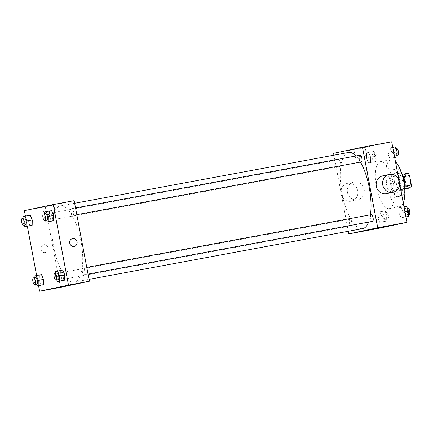 <?xml version="1.0" encoding="UTF-8"?>
<svg xmlns="http://www.w3.org/2000/svg" width="433" height="433" viewBox="0 0 433 433"><rect width="100%" height="100%" fill="white"/><g stroke="black" fill="none" stroke-linecap="round" stroke-linejoin="round"><path stroke-width="0.32" stroke-dasharray="2.17 1.62" d="M386.642 184.853A6.831 2.457 -100.5 0 0 390.295 191.056A6.831 2.457 -100.5 0 0 391.47 183.89A6.831 2.457 -100.5 0 0 387.806 177.622A6.831 2.457 -100.5 0 0 386.642 184.853M405.445 181.362A6.831 2.457 -100.5 0 0 409.098 187.57A6.831 2.457 -100.5 0 0 410.273 180.404A6.831 2.457 -100.5 0 0 406.609 174.136A6.831 2.457 -100.5 0 0 405.445 181.362M404.915 188.88L404.649 188.929A8.817 3.172 -100.5 0 0 405.082 186.174L403.302 176.751A8.817 3.172 -100.5 0 0 401.9 174.385L408.167 173.222M398.522 175.1A8.817 3.172 -100.5 0 0 398.089 177.86L399.87 187.278L406.138 186.12A8.817 3.172 -100.5 0 0 407.54 188.485M406.138 186.12L404.357 176.696A8.817 3.172 -100.5 0 1 404.79 173.942M404.649 188.929L401.272 189.649L404.909 188.972M398.089 177.86L404.357 176.696M399.87 187.278A8.817 3.172 -100.5 0 0 401.272 189.649M404.925 188.512A9.109 3.28 79.5 0 1 403.275 190.969A9.109 3.28 79.5 0 1 403.247 190.975A9.109 3.28 79.5 0 1 398.36 182.612A9.109 3.28 79.5 0 1 399.924 173.059A9.109 3.28 79.5 0 1 402.376 174.753M401.185 191.354A9.109 3.28 -100.5 0 0 402.712 181.763A9.109 3.28 -100.5 0 0 397.835 173.444A9.109 3.28 -100.5 0 0 396.287 183.083A9.109 3.28 -100.5 0 0 401.158 191.359A9.109 3.28 -100.5 0 0 401.185 191.354M401.9 174.385L402.192 174.331M404.795 190.423A13.667 4.92 79.5 0 1 402.035 195.83A13.667 4.92 79.5 0 1 401.986 195.84A13.667 4.92 79.5 0 1 394.658 183.3A13.667 4.92 79.5 0 1 397.007 168.967A13.667 4.92 79.5 0 1 401.564 173.016M397.857 196.604A13.667 4.92 79.5 0 1 397.808 196.614A13.667 4.92 79.5 0 1 390.479 184.074A13.667 4.92 79.5 0 1 392.828 169.741A13.667 4.92 79.5 0 1 400.141 182.217A13.667 4.92 79.5 0 1 397.857 196.604M403.258 202.931A23.912 8.606 79.5 0 1 399.756 206.676A23.912 8.606 79.5 0 1 399.681 206.693A23.912 8.606 79.5 0 1 386.853 184.75A23.912 8.606 79.5 0 1 390.956 159.663A23.912 8.606 79.5 0 1 395.47 161.709M389.31 208.614A23.912 8.606 -100.5 0 0 393.316 183.435A23.912 8.606 -100.5 0 0 380.51 161.601A23.912 8.606 -100.5 0 0 376.45 186.904A23.912 8.606 -100.5 0 0 389.235 208.63A23.912 8.606 -100.5 0 0 389.31 208.614M403.226 212.127L403.134 217.382L401.05 217.826L399.058 213.014L399.145 207.753L401.229 207.315L403.226 212.127L403.134 217.382L401.05 217.826L399.058 213.014L399.145 207.753L401.229 207.315L403.226 212.127L404.936 211.807M391.995 152.692L391.903 157.948L389.819 158.391L387.827 153.58L387.919 148.319L390.003 147.88L391.995 152.692L391.903 157.948L389.819 158.391L387.827 153.58L387.919 148.319L390.003 147.88L391.995 152.692L393.705 152.373M398.928 180.025L399.632 183.738M378.047 228.462L362.822 147.902L391.703 141.77M381.917 216.652L381.83 221.912L379.746 222.351L377.749 217.539L377.841 212.284L379.925 211.84L381.917 216.652L381.83 221.912L379.746 222.351L377.749 217.539L377.841 212.284L379.925 211.84L381.917 216.652L387.14 215.683L387.053 220.944L384.969 221.382L382.972 216.57L383.064 211.315L385.148 210.871L387.14 215.683M370.691 157.217L370.599 162.472L368.515 162.916L366.518 158.105L366.61 152.849L368.694 152.405L370.691 157.217L370.599 162.472L368.515 162.916L366.518 158.105L366.61 152.849L368.694 152.405L370.691 157.217L375.909 156.248L375.822 161.509L373.739 161.947L371.741 157.136L371.833 151.88L373.917 151.436L375.909 156.248M348.565 152.47A38.716 13.937 -100.5 0 0 341.989 193.437A38.716 13.937 -100.5 0 0 362.686 228.608M368.656 222.069A38.716 13.937 -100.5 0 0 370.442 214.79M360.467 162.072A38.716 13.937 -100.5 0 0 356.029 155.945M348.305 231.276L333.924 155.187M360.04 155.198A3.415 1.229 -100.5 0 0 359.46 158.814A3.415 1.229 -100.5 0 0 361.284 161.92M371.27 214.633A3.415 1.229 -100.5 0 0 370.691 218.248A3.415 1.229 -100.5 0 0 372.515 221.355M349.382 222.779A3.415 1.229 -100.5 0 0 351.212 225.88A3.415 1.229 -100.5 0 0 351.796 222.297A3.415 1.229 -100.5 0 0 349.961 219.163A3.415 1.229 -100.5 0 0 349.382 222.779M340.56 162.83A3.415 1.229 79.5 0 1 339.981 166.445A3.415 1.229 79.5 0 1 338.146 163.311A3.415 1.229 79.5 0 1 338.736 159.728A3.415 1.229 79.5 0 1 340.56 162.83M333.572 153.331L362.822 147.902M357.49 148.557L365.116 147.068L357.49 148.557M382.794 175.847A9.109 8.498 -102 0 1 393.045 183.208A9.109 8.498 -102 0 1 386.582 193.67M347.455 192.447A9.109 8.498 78 0 0 357.701 199.808A9.109 8.498 78 0 0 364.121 189.129A9.109 8.498 78 0 0 353.918 181.984A9.109 8.498 78 0 0 347.455 192.447M341.036 193.811A9.109 8.498 78 0 0 351.287 201.172A9.109 8.498 78 0 0 357.707 190.493A9.109 8.498 78 0 0 347.499 183.348A9.109 8.498 78 0 0 341.036 193.811M359.065 156.881L366.691 155.393L359.065 156.881M367.677 230.01L375.508 228.532M53.687 246.907A38.716 13.937 -100.5 0 0 74.384 282.078A38.716 13.937 -100.5 0 0 81.031 241.468A38.716 13.937 -100.5 0 0 60.263 205.94A38.716 13.937 -100.5 0 0 53.687 246.907M52.258 216.3A3.415 1.229 79.5 0 1 51.679 219.915A3.415 1.229 79.5 0 1 49.849 216.781A3.415 1.229 79.5 0 1 50.434 213.198A3.415 1.229 79.5 0 1 52.258 216.3M82.389 271.718A3.415 1.229 -100.5 0 0 84.213 274.825A3.415 1.229 -100.5 0 0 84.803 271.242A3.415 1.229 -100.5 0 0 82.968 268.103A3.415 1.229 -100.5 0 0 82.389 271.718M61.085 276.249A3.415 1.229 -100.5 0 0 62.909 279.35A3.415 1.229 -100.5 0 0 63.494 275.767A3.415 1.229 -100.5 0 0 61.665 272.633A3.415 1.229 -100.5 0 0 61.085 276.249M71.158 212.284A3.415 1.229 -100.5 0 0 72.988 215.39A3.415 1.229 -100.5 0 0 73.572 211.807A3.415 1.229 -100.5 0 0 71.737 208.668A3.415 1.229 -100.5 0 0 71.158 212.284M60.496 287.355L45.276 206.801L74.151 200.663M51.381 221.16L49.389 216.348L49.476 211.088L51.559 210.649L49.476 211.088L49.389 216.348L51.381 221.16M41.303 285.12L39.311 280.308L39.403 275.052L41.487 274.609L39.403 275.052L39.311 280.308L41.303 285.12M38.548 285.634L36.632 275.507M27.317 226.199L25.406 216.072M62.612 280.595L60.615 275.783L60.707 270.528L62.79 270.084L60.707 270.528L60.615 275.783L62.612 280.595M30.072 225.685L28.08 220.873L28.172 215.618L30.256 215.174L28.172 215.618L28.08 220.873L30.072 225.685M24.383 210.671L45.276 206.801M46.212 206.287L53.838 204.798L46.212 206.287M40.875 249.305A3.984 3.718 78 0 0 45.357 252.526A3.984 3.718 78 0 0 48.166 247.855A3.984 3.718 78 0 0 43.701 244.732A3.984 3.718 78 0 0 40.875 249.305A3.984 3.718 78 0 0 45.357 252.526A3.984 3.718 78 0 0 48.166 247.855A3.984 3.718 78 0 0 43.701 244.732A3.984 3.718 78 0 0 40.875 249.305M74.232 246.388L74.238 246.388A3.984 3.718 -102 0 1 69.767 243.265A3.984 3.718 -102 0 1 72.576 238.594L72.576 238.594M47.787 214.611L55.408 213.128L47.787 214.611M62.666 286.576L70.498 285.098M24.172 225.014L22.857 221.842L22.922 218.302M24.318 218.043A3.415 1.229 -100.5 0 0 23.739 221.653A3.415 1.229 -100.5 0 0 25.563 224.759M22.857 221.842L28.08 220.873M22.949 216.587L28.172 215.618M45.481 220.489L44.166 217.317L44.226 213.772M45.627 213.512A3.415 1.229 -100.5 0 0 45.043 217.128A3.415 1.229 -100.5 0 0 46.872 220.229M44.166 217.317L49.389 216.348M44.253 212.056L49.476 211.088M35.403 284.454L34.088 281.277L34.147 277.737M35.549 277.477A3.415 1.229 -100.5 0 0 34.97 281.087A3.415 1.229 -100.5 0 0 36.794 284.194M34.088 281.277L39.311 280.308M34.18 276.021L39.403 275.052M56.707 279.924L55.397 276.752L55.456 273.207M56.853 272.947A3.415 1.229 -100.5 0 0 56.274 276.563A3.415 1.229 -100.5 0 0 58.103 279.664M55.397 276.752L60.615 275.783M55.484 271.491L60.707 270.528M372.624 156.946A3.415 1.229 -100.5 0 0 374.453 160.053A3.415 1.229 -100.5 0 0 375.038 156.47A3.415 1.229 -100.5 0 0 373.203 153.336A3.415 1.229 -100.5 0 0 372.624 156.946M370.599 162.472L375.822 161.509M368.515 162.916L373.739 161.947M366.518 158.105L371.741 157.136M366.61 152.849L371.833 151.88M368.694 152.405L373.917 151.436M374.713 156.562A3.415 1.229 -100.5 0 0 376.537 159.663A3.415 1.229 -100.5 0 0 377.127 156.08A3.415 1.229 -100.5 0 0 375.292 152.946A3.415 1.229 -100.5 0 0 374.713 156.562M395.042 157.423L393.05 152.611L393.142 147.35L395.226 146.911M393.927 152.421A3.415 1.229 -100.5 0 0 395.757 155.523A3.415 1.229 -100.5 0 0 396.341 151.94A3.415 1.229 -100.5 0 0 394.512 148.806A3.415 1.229 -100.5 0 0 393.927 152.421M391.903 157.948L394.663 157.439M389.819 158.391L394.674 157.493M387.827 153.58L393.05 152.611M387.919 148.319L393.142 147.35M390.003 147.88L392.758 147.366M396.601 148.422A3.415 1.229 -100.5 0 0 396.016 152.032A3.415 1.229 -100.5 0 0 397.846 155.138M383.855 216.381A3.415 1.229 -100.5 0 0 385.679 219.488A3.415 1.229 -100.5 0 0 386.268 215.905A3.415 1.229 -100.5 0 0 384.434 212.771A3.415 1.229 -100.5 0 0 383.855 216.381M381.83 221.912L387.053 220.944M379.746 222.351L384.969 221.382M377.749 217.539L382.972 216.57M377.841 212.284L383.064 211.315M379.925 211.84L385.148 210.871M385.944 215.997A3.415 1.229 -100.5 0 0 387.768 219.098A3.415 1.229 -100.5 0 0 388.358 215.515A3.415 1.229 -100.5 0 0 386.523 212.381A3.415 1.229 -100.5 0 0 385.944 215.997M406.273 216.857L404.281 212.046L404.368 206.785L406.452 206.346M405.158 211.856A3.415 1.229 -100.5 0 0 406.988 214.957A3.415 1.229 -100.5 0 0 407.572 211.374A3.415 1.229 -100.5 0 0 405.743 208.241A3.415 1.229 -100.5 0 0 405.158 211.856M403.134 217.382L405.894 216.873M401.05 217.826L405.9 216.928M399.058 213.014L404.281 212.046M399.145 207.753L404.368 206.785M401.229 207.315L403.989 206.801M407.832 207.856A3.415 1.229 -100.5 0 0 407.247 211.466A3.415 1.229 -100.5 0 0 409.077 214.573M406.609 174.136L387.806 177.622M409.098 187.57L390.295 191.056M401.158 191.359L403.247 190.975M397.835 173.444L399.924 173.059M397.808 196.614L401.986 195.84M392.828 169.741L397.007 168.967M389.235 208.63L399.681 206.693M380.51 161.601L390.956 159.663M353.918 181.984L347.499 183.348M357.701 199.808L351.287 201.172M366.691 155.393L365.116 147.068M355.466 157.515L353.891 149.19M74.384 282.078L89.025 279.361M60.263 205.94L74.644 203.277M338.736 159.728L50.434 213.198M339.981 166.445L51.679 219.915M84.213 274.825L88.034 274.116M82.968 268.103L86.762 267.399M62.909 279.35L351.212 225.88M61.665 272.633L349.961 219.163M72.988 215.39L76.803 214.681M71.737 208.668L75.531 207.964M55.408 213.128L53.838 204.798M44.182 215.244L42.613 206.92M374.453 160.053L376.537 159.663M373.203 153.336L375.292 152.946M395.757 155.523L397.158 155.263M394.512 148.806L395.903 148.546M385.679 219.488L387.768 219.098M384.434 212.771L386.523 212.381M406.988 214.957L408.384 214.698M405.743 208.241L407.134 207.986"/><path stroke-width="0.65" d="M403.426 176.729L409.569 175.587A8.817 3.172 -100.5 0 0 408.167 173.222L402.192 174.331M409.569 175.587L411.35 185.01A8.817 3.172 -100.5 0 1 410.917 187.765L404.909 188.972M404.915 188.88L410.917 187.765M402.376 174.753A9.109 3.28 79.5 0 1 404.925 188.512M405.201 186.147L411.35 185.01M401.564 173.016A13.667 4.92 79.5 0 1 404.795 190.423M395.47 161.709A23.912 8.606 79.5 0 1 403.74 181.389A23.912 8.606 79.5 0 1 403.258 202.931M333.924 155.187L333.572 153.331L362.453 147.193L391.703 141.77L398.928 180.025M399.632 183.738L406.923 222.329L378.047 228.462L348.798 233.885L348.305 231.276M362.453 147.193L377.673 227.753L406.923 222.329M377.673 227.753L348.798 233.885M375.508 228.527L367.677 230.01M89.025 279.361L362.686 228.608A38.716 13.937 -100.5 0 0 368.656 222.069M370.442 214.79A38.716 13.937 -100.5 0 0 360.467 162.072M356.029 155.945A38.716 13.937 -100.5 0 0 348.565 152.47L74.644 203.277M76.803 214.681L361.284 161.92A3.415 1.229 -100.5 0 0 361.869 158.337A3.415 1.229 -100.5 0 0 360.04 155.198L75.531 207.964M88.034 274.116L372.515 221.355A3.415 1.229 -100.5 0 0 373.1 217.772A3.415 1.229 -100.5 0 0 371.27 214.633L86.762 267.399M392.996 192.306L386.582 193.67A9.109 8.498 -102 0 1 376.374 186.526A9.109 8.498 -102 0 1 382.794 175.847L389.213 174.483A9.109 8.498 -102 0 1 399.464 181.844A9.109 8.498 -102 0 1 392.996 192.306A9.109 8.498 -102 0 1 382.794 185.162A9.109 8.498 -102 0 1 389.213 174.483M25.406 216.072L24.383 210.671L53.259 204.538L74.151 200.663L89.377 281.223L60.496 287.355L39.603 291.23L38.548 285.634M53.259 204.538L68.484 285.098L89.377 281.223M68.484 285.098L39.603 291.23M70.492 285.098L62.666 286.576M44.226 213.772L44.253 212.056L51.559 210.649L53.557 215.461L53.465 220.716L51.381 221.16L53.465 220.716L53.557 215.461L48.334 216.43L48.242 221.685L46.158 222.129L45.481 220.489M34.147 277.737L34.18 276.021L41.487 274.609L43.479 279.42L43.387 284.681L41.303 285.12L43.387 284.681L43.479 279.42L38.256 280.389L38.164 285.65L36.08 286.089L35.403 284.454M36.632 275.507L27.317 226.199M55.456 273.207L55.484 271.491L62.79 270.084L64.788 274.895L64.696 280.151L62.612 280.595L64.696 280.151L64.788 274.895L59.565 275.864L59.473 281.12L57.389 281.564L56.707 279.924M22.922 218.302L22.949 216.587L30.256 215.174L32.248 219.986L32.161 225.247L30.072 225.685L32.161 225.247L32.248 219.986L27.025 220.954L26.938 226.215L24.854 226.654L24.172 225.014M72.576 238.594A3.984 3.718 -102 0 1 77.063 241.814A3.984 3.718 -102 0 1 74.238 246.388A3.984 3.718 -102 0 1 69.773 243.265A3.984 3.718 -102 0 1 72.576 238.594A3.984 3.718 -102 0 1 77.063 241.814A3.984 3.718 -102 0 1 74.232 246.388M25.033 216.143L27.025 220.954M23.474 225.144L25.563 224.759A3.415 1.229 -100.5 0 0 26.153 221.176A3.415 1.229 -100.5 0 0 24.318 218.043L22.229 218.427A3.415 1.229 -100.5 0 0 21.65 222.042A3.415 1.229 -100.5 0 0 23.474 225.144A3.415 1.229 -100.5 0 0 24.064 221.561A3.415 1.229 -100.5 0 0 22.229 218.427M26.938 226.215L32.161 225.247M24.854 226.654L30.072 225.685M30.256 215.174L32.248 219.986M46.336 211.618L48.334 216.43M44.783 220.619L46.872 220.229A3.415 1.229 -100.5 0 0 47.457 216.646A3.415 1.229 -100.5 0 0 45.627 213.512L43.538 213.902A3.415 1.229 -100.5 0 0 42.954 217.518A3.415 1.229 -100.5 0 0 44.783 220.619A3.415 1.229 -100.5 0 0 45.368 217.036A3.415 1.229 -100.5 0 0 43.538 213.902M48.242 221.685L53.465 220.716M46.158 222.129L51.381 221.16M51.559 210.649L53.557 215.461M36.264 275.577L38.256 280.389M34.705 284.578L36.794 284.194A3.415 1.229 -100.5 0 0 37.384 280.611A3.415 1.229 -100.5 0 0 35.549 277.477L33.46 277.862A3.415 1.229 -100.5 0 0 32.881 281.477A3.415 1.229 -100.5 0 0 34.705 284.578A3.415 1.229 -100.5 0 0 35.295 280.995A3.415 1.229 -100.5 0 0 33.46 277.862M38.164 285.65L43.387 284.681M36.08 286.089L41.303 285.12M41.487 274.609L43.479 279.42M57.567 271.053L59.565 275.864M56.014 280.054L58.103 279.664A3.415 1.229 -100.5 0 0 58.688 276.081A3.415 1.229 -100.5 0 0 56.853 272.947L54.764 273.337A3.415 1.229 -100.5 0 0 54.185 276.952A3.415 1.229 -100.5 0 0 56.014 280.054A3.415 1.229 -100.5 0 0 56.599 276.471A3.415 1.229 -100.5 0 0 54.764 273.337M59.473 281.12L64.696 280.151M57.389 281.564L62.612 280.595M62.79 270.084L64.788 274.895M392.758 147.366L395.226 146.911L397.218 151.723L397.126 156.979L394.674 157.493M393.705 152.373L397.218 151.723M394.663 157.439L397.126 156.979M397.158 155.263L397.846 155.138A3.415 1.229 -100.5 0 0 398.43 151.555A3.415 1.229 -100.5 0 0 396.601 148.422L395.903 148.546M403.989 206.801L406.452 206.346L408.449 211.158L408.357 216.413L405.9 216.928M404.936 211.807L408.449 211.158M405.894 216.873L408.357 216.413M408.384 214.698L409.077 214.573A3.415 1.229 -100.5 0 0 409.661 210.99A3.415 1.229 -100.5 0 0 407.832 207.856L407.134 207.986"/></g></svg>
